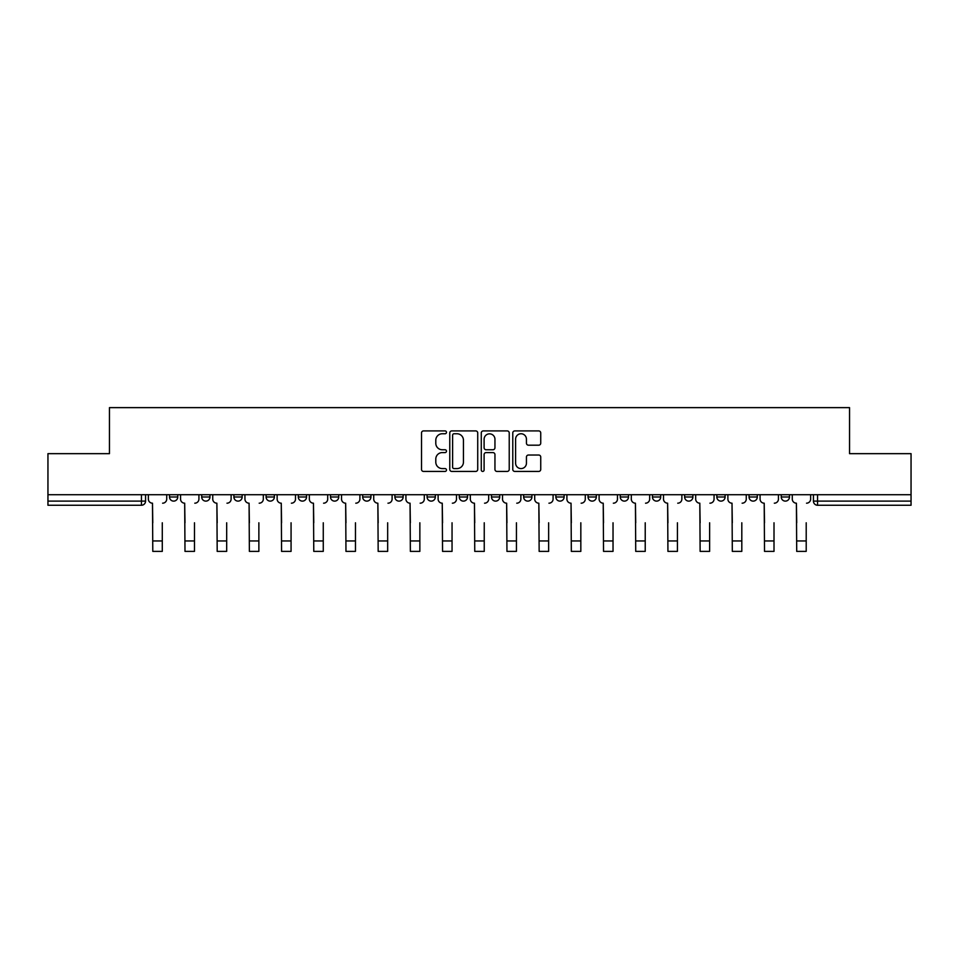 <?xml version="1.0" encoding="UTF-8"?>
<svg xmlns="http://www.w3.org/2000/svg" width="959" height="959" viewBox="0 0 959 959"><rect width="100%" height="100%" fill="white"/><g stroke="black" fill="none" stroke-linecap="round" stroke-linejoin="round"><path stroke-width="1.44" d="M446.474 432.329A1.415 1.415 0 0 0 445.06 430.915L423.542 430.915A2.026 2.026 0 0 0 421.516 432.941L421.516 469.407A2.026 2.026 0 0 0 423.542 471.432L445.06 471.432A1.415 1.415 0 0 0 446.474 470.018A1.415 1.415 0 0 0 445.06 468.591L442.279 468.591A6.485 6.485 0 0 1 435.794 462.118L435.794 459.073A6.485 6.485 0 0 1 442.279 452.588L445.06 452.588A1.415 1.415 0 0 0 446.474 451.174A1.415 1.415 0 0 0 445.06 449.759L442.279 449.759A6.485 6.485 0 0 1 435.794 443.274L435.794 440.229A6.485 6.485 0 0 1 442.279 433.756L445.06 433.756A1.415 1.415 0 0 0 446.474 432.329M716.841 494.724L716.841 496.99L725.1 496.99A4.124 4.124 0 0 1 720.964 501.113A4.124 4.124 0 0 1 716.841 496.99L716.841 494.724M684.642 494.724L684.642 496.99L692.901 496.99A4.124 4.124 0 0 1 688.778 501.113A4.124 4.124 0 0 1 684.642 496.99L684.642 494.724M523.662 494.724L523.662 496.99L531.921 496.99A4.124 4.124 0 0 1 527.798 501.113A4.124 4.124 0 0 1 523.662 496.99L523.662 494.724M459.277 494.724L459.277 496.99L467.524 496.99A4.124 4.124 0 0 1 463.401 501.113A4.124 4.124 0 0 1 459.277 496.99L459.277 494.724M427.079 494.724L427.079 496.99L435.338 496.99A4.124 4.124 0 0 1 431.202 501.113A4.124 4.124 0 0 1 427.079 496.99L427.079 494.724M394.88 494.724L394.88 496.99L403.14 496.99A4.124 4.124 0 0 1 399.016 501.113A4.124 4.124 0 0 1 394.88 496.99L394.88 494.724M362.682 494.724L362.682 496.99L370.941 496.99A4.124 4.124 0 0 1 366.817 501.113A4.124 4.124 0 0 1 362.682 496.99L362.682 494.724M330.495 494.724L330.495 496.99L338.743 496.99A4.124 4.124 0 0 1 334.619 501.113A4.124 4.124 0 0 1 330.495 496.99L330.495 494.724M298.297 496.99L298.297 494.724L298.297 496.99A4.124 4.124 0 0 0 302.421 501.113A4.124 4.124 0 0 1 298.297 496.99L306.544 496.99A4.124 4.124 0 0 1 302.421 501.113A4.124 4.124 0 0 0 306.544 496.99A4.124 4.124 0 0 1 302.421 501.113M266.099 496.99L266.099 494.724L266.099 496.99A4.124 4.124 0 0 0 270.222 501.113A4.124 4.124 0 0 1 266.099 496.99L274.358 496.99A4.124 4.124 0 0 1 270.222 501.113M233.9 496.99L233.9 494.724L233.9 496.99A4.124 4.124 0 0 0 238.036 501.113A4.124 4.124 0 0 1 233.9 496.99L242.159 496.99A4.124 4.124 0 0 1 238.036 501.113M538.706 445.192A2.026 2.026 0 0 0 540.732 443.166L540.732 432.941A2.026 2.026 0 0 0 538.706 430.915L514.803 430.915A2.026 2.026 0 0 0 512.777 432.941L512.777 469.407A2.026 2.026 0 0 0 514.803 471.432L538.706 471.432A2.026 2.026 0 0 0 540.732 469.407L540.732 457.047A2.026 2.026 0 0 0 538.706 455.022L528.469 455.022A2.026 2.026 0 0 0 526.443 457.047L526.443 463.173A5.418 5.418 0 0 1 521.025 468.591A5.418 5.418 0 0 1 515.606 463.173L515.606 439.174A5.418 5.418 0 0 1 521.025 433.756A5.418 5.418 0 0 1 526.443 439.174L526.443 443.166A2.026 2.026 0 0 0 528.469 445.192L538.706 445.192M47.95 494.724L47.95 453.655L109.458 453.655L109.458 407.623L849.542 407.623L849.542 453.655L911.05 453.655L911.05 494.724L47.95 494.724L47.95 501.113L145.564 501.113L145.564 494.724M477.726 432.941A2.026 2.026 0 0 0 475.7 430.915L451.797 430.915A2.026 2.026 0 0 0 449.771 432.941L449.771 469.407A2.026 2.026 0 0 0 451.797 471.432L475.7 471.432A2.026 2.026 0 0 0 477.726 469.407L477.726 432.941M483.3 430.915L507.203 430.915A2.026 2.026 0 0 1 509.229 432.941L509.229 469.407A2.026 2.026 0 0 1 507.203 471.432L496.978 471.432A2.026 2.026 0 0 1 494.952 469.407L494.952 454.614A2.026 2.026 0 0 0 492.926 452.588L486.129 452.588A2.026 2.026 0 0 0 484.103 454.614L484.103 470.018A1.415 1.415 0 0 1 482.689 471.432A1.415 1.415 0 0 1 481.274 470.018L481.274 432.941A2.026 2.026 0 0 1 483.3 430.915M813.436 494.724L813.436 501.113L911.05 501.113L911.05 505.249L817.559 505.249A4.124 4.124 0 0 1 813.436 501.113A4.124 4.124 0 0 0 817.559 505.249L817.559 494.724M911.05 494.724L911.05 501.113M141.441 494.724L141.441 505.249A4.124 4.124 0 0 0 145.564 501.113A4.124 4.124 0 0 1 141.441 505.249L47.95 505.249L47.95 501.113M789.485 494.724L789.485 496.99A4.124 4.124 0 0 1 785.361 501.113A4.124 4.124 0 0 1 781.237 496.99L789.485 496.99L789.485 494.724M781.237 494.724L781.237 496.99M757.298 494.724L757.298 496.99A4.124 4.124 0 0 1 753.163 501.113A4.124 4.124 0 0 1 749.039 496.99L757.298 496.99A4.124 4.124 0 0 1 753.163 501.113A4.124 4.124 0 0 0 757.298 496.99M749.039 494.724L749.039 496.99M725.1 494.724L725.1 496.99M692.901 494.724L692.901 496.99M660.703 494.724L660.703 496.99A4.124 4.124 0 0 1 656.579 501.113A4.124 4.124 0 0 1 652.456 496.99A4.124 4.124 0 0 0 656.579 501.113M652.456 494.724L652.456 496.99L660.703 496.99M628.505 494.724L628.505 496.99A4.124 4.124 0 0 1 624.381 501.113A4.124 4.124 0 0 1 620.257 496.99L628.505 496.99A4.124 4.124 0 0 1 624.381 501.113A4.124 4.124 0 0 0 628.505 496.99M620.257 494.724L620.257 496.99M596.318 494.724L596.318 496.99A4.124 4.124 0 0 1 592.183 501.113A4.124 4.124 0 0 1 588.059 496.99A4.124 4.124 0 0 0 592.183 501.113M588.059 494.724L588.059 496.99L596.318 496.99M564.12 494.724L564.12 496.99A4.124 4.124 0 0 1 559.984 501.113A4.124 4.124 0 0 1 555.86 496.99L564.12 496.99M555.86 494.724L555.86 496.99M531.921 494.724L531.921 496.99M499.723 494.724L499.723 496.99A4.124 4.124 0 0 1 495.599 501.113A4.124 4.124 0 0 1 491.476 496.99L499.723 496.99M491.476 494.724L491.476 496.99M467.524 494.724L467.524 496.99M435.338 494.724L435.338 496.99M403.14 494.724L403.14 496.99L403.14 494.724M370.941 494.724L370.941 496.99A4.124 4.124 0 0 1 366.817 501.113A4.124 4.124 0 0 0 370.941 496.99M338.743 494.724L338.743 496.99A4.124 4.124 0 0 1 334.619 501.113A4.124 4.124 0 0 0 338.743 496.99L338.743 494.724M306.544 494.724L306.544 496.99M274.358 494.724L274.358 496.99L274.358 494.724M242.159 494.724L242.159 496.99L242.159 494.724M201.702 494.724L201.702 496.99L209.961 496.99L209.961 494.724L209.961 496.99A4.124 4.124 0 0 1 205.837 501.113A4.124 4.124 0 0 1 201.702 496.99A4.124 4.124 0 0 0 205.837 501.113A4.124 4.124 0 0 0 209.961 496.99A4.124 4.124 0 0 1 205.837 501.113M169.515 494.724L169.515 496.99L177.763 496.99L177.763 494.724L177.763 496.99A4.124 4.124 0 0 1 173.639 501.113A4.124 4.124 0 0 1 169.515 496.99A4.124 4.124 0 0 0 173.639 501.113A4.124 4.124 0 0 0 177.763 496.99A4.124 4.124 0 0 1 173.639 501.113M454.027 433.756A1.415 1.415 0 0 0 452.612 435.17L452.612 467.177A1.415 1.415 0 0 0 454.027 468.591L456.963 468.591A6.485 6.485 0 0 0 463.449 462.118L463.449 440.229A6.485 6.485 0 0 0 456.963 433.756L454.027 433.756M494.952 439.27A5.418 5.418 0 0 0 489.534 433.852A5.418 5.418 0 0 0 484.103 439.27L484.103 447.733A2.026 2.026 0 0 0 486.129 449.759L492.926 449.759A2.026 2.026 0 0 0 494.952 447.733L494.952 439.27M148.357 499.052L148.357 494.724L148.357 499.052A4.124 4.124 0 0 0 152.481 503.187L152.793 522.787M152.481 503.187L152.793 551.377L162.287 551.377L162.287 522.787M166.722 499.052L166.722 494.724L166.722 499.052A4.124 4.124 0 0 1 162.598 503.187M180.556 499.052L180.556 494.724L180.556 499.052A4.124 4.124 0 0 0 184.679 503.187L184.991 522.787M184.679 503.187L184.991 551.377L194.485 551.377L194.485 522.787M198.921 499.052L198.921 494.724L198.921 499.052A4.124 4.124 0 0 1 194.797 503.187M212.742 499.052L212.742 494.724L212.742 499.052A4.124 4.124 0 0 0 216.878 503.187L217.19 522.787M216.878 503.187L217.19 551.377L226.684 551.377L226.684 522.787M231.119 499.052L231.119 494.724L231.119 499.052A4.124 4.124 0 0 1 226.983 503.187M244.941 499.052L244.941 494.724L244.941 499.052A4.124 4.124 0 0 0 249.076 503.187L249.376 522.787M249.076 503.187L249.376 551.377L258.87 551.377L258.87 522.787M263.317 499.052L263.317 494.724L263.317 499.052A4.124 4.124 0 0 1 259.182 503.187M277.139 499.052L277.139 494.724L277.139 499.052A4.124 4.124 0 0 0 281.263 503.187L281.574 522.787M281.263 503.187L281.574 551.377L291.068 551.377L291.068 522.787M295.504 499.052L295.504 494.724L295.504 499.052A4.124 4.124 0 0 1 291.38 503.187M309.337 499.052L309.337 494.724L309.337 499.052A4.124 4.124 0 0 0 313.461 503.187L313.773 522.787M313.461 503.187L313.773 551.377L323.267 551.377L323.267 522.787M327.702 499.052L327.702 494.724L327.702 499.052A4.124 4.124 0 0 1 323.579 503.187M341.536 499.052L341.536 494.724L341.536 499.052A4.124 4.124 0 0 0 345.66 503.187L345.971 522.787M345.66 503.187L345.971 551.377L355.465 551.377L355.465 522.787M359.901 499.052L359.901 494.724L359.901 499.052A4.124 4.124 0 0 1 355.777 503.187M373.722 499.052L373.722 494.724L373.722 499.052A4.124 4.124 0 0 0 377.858 503.187L378.17 522.787M377.858 503.187L378.17 551.377L387.664 551.377L387.664 522.787M392.099 499.052L392.099 494.724L392.099 499.052A4.124 4.124 0 0 1 387.963 503.187M405.921 499.052L405.921 494.724L405.921 499.052A4.124 4.124 0 0 0 410.056 503.187L410.356 522.787M410.056 503.187L410.356 551.377L419.85 551.377L419.85 522.787M424.298 499.052L424.298 494.724L424.298 499.052A4.124 4.124 0 0 1 420.162 503.187M438.119 499.052L438.119 494.724L438.119 499.052A4.124 4.124 0 0 0 442.243 503.187L442.555 522.787M442.243 503.187L442.555 551.377L452.049 551.377L452.049 522.787M456.484 499.052L456.484 494.724L456.484 499.052A4.124 4.124 0 0 1 452.36 503.187M470.318 499.052L470.318 494.724L470.318 499.052A4.124 4.124 0 0 0 474.441 503.187L474.753 522.787M474.441 503.187L474.753 551.377L484.247 551.377L484.247 522.787M488.682 499.052L488.682 494.724L488.682 499.052A4.124 4.124 0 0 1 484.559 503.187M502.516 499.052L502.516 494.724L502.516 499.052A4.124 4.124 0 0 0 506.64 503.187L506.951 522.787M506.64 503.187L506.951 551.377L516.445 551.377L516.445 522.787M520.881 499.052L520.881 494.724L520.881 499.052A4.124 4.124 0 0 1 516.757 503.187M534.702 499.052L534.702 494.724L534.702 499.052A4.124 4.124 0 0 0 538.838 503.187L539.15 522.787M538.838 503.187L539.15 551.377L548.644 551.377L548.644 522.787M553.079 499.052L553.079 494.724L553.079 499.052A4.124 4.124 0 0 1 548.944 503.187M566.901 499.052L566.901 494.724L566.901 499.052A4.124 4.124 0 0 0 571.037 503.187L571.336 522.787M571.037 503.187L571.336 551.377L580.83 551.377L580.83 522.787M585.278 499.052L585.278 494.724L585.278 499.052A4.124 4.124 0 0 1 581.142 503.187M599.099 499.052L599.099 494.724L599.099 499.052A4.124 4.124 0 0 0 603.223 503.187L603.535 522.787M603.223 503.187L603.535 551.377L613.029 551.377L613.029 522.787M617.464 499.052L617.464 494.724L617.464 499.052A4.124 4.124 0 0 1 613.34 503.187M631.298 499.052L631.298 494.724L631.298 499.052A4.124 4.124 0 0 0 635.421 503.187L635.733 522.787M635.421 503.187L635.733 551.377L645.227 551.377L645.227 522.787M649.663 499.052L649.663 494.724L649.663 499.052A4.124 4.124 0 0 1 645.539 503.187M663.496 499.052L663.496 494.724L663.496 499.052A4.124 4.124 0 0 0 667.62 503.187L667.932 522.787M667.62 503.187L667.932 551.377L677.426 551.377L677.426 522.787M681.861 499.052L681.861 494.724L681.861 499.052A4.124 4.124 0 0 1 677.737 503.187M695.683 499.052L695.683 494.724L695.683 499.052A4.124 4.124 0 0 0 699.818 503.187L700.13 522.787M699.818 503.187L700.13 551.377L709.624 551.377L709.624 522.787M714.059 499.052L714.059 494.724L714.059 499.052A4.124 4.124 0 0 1 709.924 503.187M727.881 499.052L727.881 494.724L727.881 499.052A4.124 4.124 0 0 0 732.017 503.187L732.316 522.787M732.017 503.187L732.316 551.377L741.81 551.377L741.81 522.787M746.258 499.052L746.258 494.724L746.258 499.052A4.124 4.124 0 0 1 742.122 503.187M760.079 499.052L760.079 494.724L760.079 499.052A4.124 4.124 0 0 0 764.203 503.187L764.515 522.787M764.203 503.187L764.515 551.377L774.009 551.377L774.009 522.787M778.444 499.052L778.444 494.724L778.444 499.052A4.124 4.124 0 0 1 774.321 503.187M792.278 499.052L792.278 494.724L792.278 499.052A4.124 4.124 0 0 0 796.402 503.187L796.713 522.787M796.402 503.187L796.713 551.377L806.207 551.377L806.207 522.787M810.643 499.052L810.643 494.724L810.643 499.052A4.124 4.124 0 0 1 806.519 503.187M162.287 540.948L152.793 540.948M194.485 540.948L184.991 540.948M226.684 540.948L217.19 540.948M258.87 540.948L249.376 540.948M291.068 540.948L281.574 540.948M323.267 540.948L313.773 540.948M355.465 540.948L345.971 540.948M387.664 540.948L378.17 540.948M419.85 540.948L410.356 540.948M452.049 540.948L442.555 540.948M484.247 540.948L474.753 540.948M516.445 540.948L506.951 540.948M548.644 540.948L539.15 540.948M580.83 540.948L571.336 540.948M613.029 540.948L603.535 540.948M645.227 540.948L635.733 540.948M677.426 540.948L667.932 540.948M709.624 540.948L700.13 540.948M741.81 540.948L732.316 540.948M774.009 540.948L764.515 540.948M806.207 540.948L796.713 540.948"/></g></svg>
